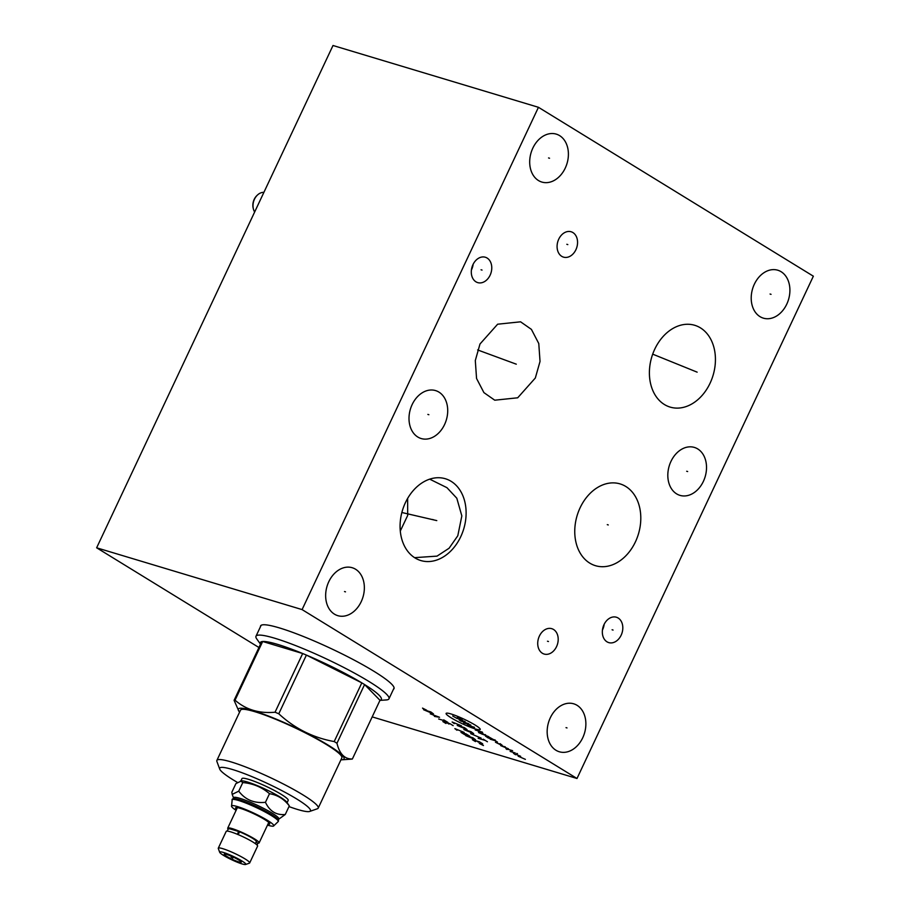 <?xml version="1.0" encoding="UTF-8"?>
<svg xmlns="http://www.w3.org/2000/svg" width="910" height="910" viewBox="0 0 910 910"><rect width="100%" height="100%" fill="white"/><g stroke="black" fill="none" stroke-linecap="round" stroke-linejoin="round"><path stroke-width="1.36" d="M258.94 647.51L96.642 547.797L302.086 609.598L576.997 778.494L372.19 716.887M260.476 626.694A73.721 9.498 25.2 0 1 260.579 625.898A73.721 9.498 25.2 0 1 279.518 627.945A73.721 9.498 25.2 0 1 354.388 660.205A73.721 9.498 25.2 0 1 393.996 688.677A73.721 9.498 25.2 0 1 393.461 689.268M96.642 547.797L333.003 45.5L538.447 107.3L813.358 276.196L576.997 778.494M302.086 609.598L538.447 107.3M565.269 168.054A25.025 18.757 -73.3 0 1 541.837 182.057A25.025 18.757 -73.3 0 1 532.828 148.125A25.025 18.757 -73.3 0 1 556.26 134.123A25.025 18.757 -73.3 0 1 565.269 168.054M786.775 304.145A25.025 18.757 -73.3 0 1 763.354 318.147A25.025 18.757 -73.3 0 1 754.344 284.216A25.025 18.757 -73.3 0 1 777.766 270.213A25.025 18.757 -73.3 0 1 786.775 304.145M703.385 481.367A25.025 18.757 -73.3 0 1 679.963 495.37A25.025 18.757 -73.3 0 1 670.954 461.427A25.025 18.757 -73.3 0 1 694.375 447.424A25.025 18.757 -73.3 0 1 703.385 481.367M582.741 737.748A25.025 18.757 -73.3 0 1 559.309 751.762A25.025 18.757 -73.3 0 1 550.3 717.819A25.025 18.757 -73.3 0 1 573.732 703.817A25.025 18.757 -73.3 0 1 582.741 737.748M361.224 601.658A25.025 18.757 -73.3 0 1 337.792 615.66A25.025 18.757 -73.3 0 1 328.783 581.729A25.025 18.757 -73.3 0 1 352.215 567.726A25.025 18.757 -73.3 0 1 361.224 601.658M444.58 424.526A25.025 18.757 -73.3 0 1 421.148 438.529A25.025 18.757 -73.3 0 1 412.139 404.597A25.025 18.757 -73.3 0 1 435.572 390.595A25.025 18.757 -73.3 0 1 444.58 424.526M490.115 275.195A13.241 9.93 -73.3 0 1 477.716 282.612A13.241 9.93 -73.3 0 1 472.95 264.651A13.241 9.93 -73.3 0 1 485.349 257.246A13.241 9.93 -73.3 0 1 490.115 275.195M621.155 635.191A13.241 9.93 -73.3 0 1 608.756 642.608A13.241 9.93 -73.3 0 1 603.99 624.647A13.241 9.93 -73.3 0 1 616.389 617.23A13.241 9.93 -73.3 0 1 621.155 635.191M556.545 646.635A13.241 9.93 -73.3 0 1 544.146 654.051A13.241 9.93 -73.3 0 1 539.38 636.09A13.241 9.93 -73.3 0 1 551.779 628.685A13.241 9.93 -73.3 0 1 556.545 646.635M575.905 249.715A13.241 9.93 -73.3 0 1 563.506 257.132A13.241 9.93 -73.3 0 1 558.74 239.171A13.241 9.93 -73.3 0 1 571.139 231.766A13.241 9.93 -73.3 0 1 575.905 249.715M710.084 383.19A42.702 32.009 -73.3 0 1 670.113 407.088A42.702 32.009 -73.3 0 1 654.745 349.19A42.702 32.009 -73.3 0 1 694.717 325.291A42.702 32.009 -73.3 0 1 710.084 383.19M635.453 541.803A42.702 32.009 -73.3 0 1 595.481 565.69A42.702 32.009 -73.3 0 1 580.102 507.791A42.702 32.009 -73.3 0 1 620.085 483.904A42.702 32.009 -73.3 0 1 635.453 541.803M460.767 536.65A42.702 32.009 -73.3 0 1 420.784 560.537A42.702 32.009 -73.3 0 1 405.416 502.65A42.702 32.009 -73.3 0 1 445.399 478.751A42.702 32.009 -73.3 0 1 460.767 536.65M535.33 378.003L517.699 397.795L494.744 400.195L483.915 392.62L476.556 378.469L475.304 360.553L479.991 344.003L497.634 324.21L520.577 321.81L531.417 329.386L538.777 343.536L540.028 361.452L535.33 378.003M407.635 498.43L407.68 515.458L400.286 531.053M429.713 479.161L446.958 487.68L456.809 498.225L461.836 515.924L457.798 535.762L449.096 548.229L437.027 556.124L414.573 557.659M473.132 264.275A13.241 9.93 106.7 0 1 471.596 269.633A13.241 9.93 -73.3 0 1 471.414 269.997M604.172 624.271A13.241 9.93 106.7 0 1 602.636 629.618A13.241 9.93 -73.3 0 1 602.454 629.993M253.333 208.777A11.784 8.838 106.7 0 1 254.47 199.222A11.784 8.838 -73.3 0 1 257.473 195.024L256.927 195.536A10.727 8.042 -73.3 0 0 254.197 199.358A10.727 8.042 106.7 0 0 253.162 208.049L253.333 208.777A11.784 8.838 106.7 0 0 254.652 211.996M257.473 195.024A11.784 8.838 -73.3 0 1 263.9 192.351M379.959 700.381L386.352 699.938A73.482 9.464 -154.8 0 0 388.968 698.812A73.482 9.464 -154.8 0 0 369.05 681.544A73.482 9.464 25.2 0 0 298.514 646.737A73.482 9.464 25.2 0 0 255.983 636.238A73.482 9.464 25.2 0 0 256.779 638.968L260.51 644.178M334.197 741.559L361.816 682.864L306.397 655.086A66.84 8.611 -154.8 0 1 361.816 682.864A66.84 8.611 25.2 0 1 363.215 683.717A66.84 8.611 -154.8 0 1 364.58 684.559L336.962 743.254A66.84 8.611 -154.8 0 0 335.597 742.412A66.84 8.611 25.2 0 0 334.197 741.559C313.154 737.748 294.681 728.489 278.779 713.781L306.397 655.086A66.84 8.611 25.2 0 0 302.677 653.528A66.84 8.611 -154.8 0 0 262.671 641.493L235.042 700.188A66.84 8.611 25.2 0 0 234.086 700.336L238.932 711.302A58.445 7.53 25.2 0 1 266.653 715.34A58.445 7.53 25.2 0 1 328.237 745.165A58.445 7.53 -154.8 0 1 342.001 759.793L351.419 759.145A66.84 8.611 -154.8 0 0 352.375 758.997C344.674 759.202 339.532 753.958 336.962 743.254M278.779 713.781A66.84 8.611 25.2 0 0 275.048 712.223L302.677 653.528L262.671 641.493A66.84 8.611 25.2 0 0 261.705 641.641A66.84 8.611 -154.8 0 0 261.056 644.928M239.603 712.12A58.445 7.53 25.2 0 1 238.932 711.302M275.048 712.223C259.157 713.667 245.814 709.652 235.042 700.188M261.705 641.641L234.086 700.336M379.993 700.302A66.84 8.611 -154.8 0 0 364.58 684.559L379.993 700.302L352.375 758.997M340.932 759.804A58.445 7.53 -154.8 0 0 342.001 759.793M288.982 806.59A50.152 6.461 -154.8 0 0 309.707 811.436L317.385 808.751A55.999 7.212 -154.8 0 0 318.216 808.103L341.853 757.859A55.999 7.212 -154.8 0 0 326.679 744.687A55.999 7.212 25.2 0 0 272.932 718.172A55.999 7.212 25.2 0 0 240.513 710.175L216.876 760.419A55.999 7.212 -154.8 0 0 216.899 761.465L219.719 769.087A50.152 6.461 -154.8 0 0 233.279 779.938A50.152 6.461 -154.8 0 0 237.419 782.407M318.216 808.103A55.999 7.212 -154.8 0 0 303.041 794.942A55.999 7.212 -154.8 0 0 249.283 768.415A55.999 7.212 -154.8 0 0 216.876 760.419M309.707 811.436A50.152 6.461 -154.8 0 0 296.865 799.071A50.152 6.461 -154.8 0 0 245.996 774.239A50.152 6.461 -154.8 0 0 219.719 769.087M287.116 802.665L288.186 800.379A25.548 3.287 -154.8 0 0 274.467 790.517A25.548 3.287 -154.8 0 0 248.521 779.335A25.548 3.287 -154.8 0 0 241.958 778.63L240.888 780.905M269.496 793.702C277.425 794.942 284.034 799.003 289.312 805.885L286.684 802.051A25.548 3.287 25.2 0 0 270.77 791.859A25.548 3.287 25.2 0 0 247.281 781.952A25.548 3.287 -154.8 0 0 241.628 780.86L235.906 783.601L231.857 792.201L232.198 794.385L238.738 791.165C245.325 799.81 254.22 803.519 265.447 802.302L269.496 793.702C261.921 787.161 253.014 783.453 242.788 782.566L238.738 791.165M289.312 805.885L285.262 814.484C276.333 815.36 269.724 811.299 265.447 802.302M278.779 819.171L285.262 814.484M242.788 782.566L240.558 780.928M278.312 820.149L278.869 818.989A25.025 3.219 25.2 0 0 265.413 809.32A25.025 3.219 25.2 0 0 240.001 798.366A25.025 3.219 -154.8 0 0 233.574 797.672L233.017 798.832M232.619 798.969L233.301 798.73A25.025 3.219 -154.8 0 1 239.364 799.719A25.025 3.219 25.2 0 1 263.411 809.957A25.025 3.219 25.2 0 1 278.21 819.864L278.46 820.547A25.548 3.287 -154.8 0 0 263.354 810.423A25.548 3.287 -154.8 0 0 238.807 799.97A25.548 3.287 -154.8 0 0 232.619 798.969A25.548 3.287 -154.8 0 0 232.243 799.264L231.527 806.328A23.341 3.003 -154.8 0 0 236.1 810.332M232.005 799.776A25.548 3.287 -154.8 0 1 238.568 800.481A25.548 3.287 -154.8 0 1 264.514 811.663A25.548 3.287 -154.8 0 1 278.244 821.525L278.483 821.025A25.548 3.287 -154.8 0 0 278.46 820.547M267.494 825.108A23.341 3.003 -154.8 0 0 267.779 825.188A23.341 3.003 -154.8 0 0 273.5 826.087A23.341 3.003 -154.8 0 0 262.33 817.408A23.341 3.003 -154.8 0 0 237.521 806.601A23.341 3.003 -154.8 0 0 231.527 806.328M267.95 824.141A18.86 2.423 -154.8 0 0 269.701 823.573A18.86 2.423 -154.8 0 0 258.554 816.099A18.86 2.423 -154.8 0 0 240.433 808.387A18.86 2.423 -154.8 0 0 235.872 807.648A18.86 2.423 -154.8 0 0 236.554 809.377M228.171 829.101A17.347 2.229 25.2 0 1 227.727 828.134A17.347 2.229 25.2 0 1 232.175 828.612A17.347 2.229 25.2 0 1 249.795 836.21A17.347 2.229 25.2 0 1 259.111 842.91A17.347 2.229 25.2 0 1 257.325 843.081M255.335 843.638L256.301 841.579A14.23 1.831 -154.8 0 0 239.205 831.66M238.181 834.629A1.649 0.58 112.4 0 0 238.227 834.595L239.341 832.229A1.649 0.58 112.4 0 0 239.137 831.626A1.649 0.58 112.4 0 0 238.124 832.593A1.649 0.58 112.4 0 0 237.715 834.424M257.029 845.026A1.649 1.592 85.6 0 0 256.006 842.194M219.708 852.317L218.298 848.507A17.347 2.229 25.2 0 1 218.286 848.188L226.215 831.353A17.347 2.229 25.2 0 1 230.662 831.831A17.347 2.229 25.2 0 1 248.282 839.418A17.347 2.229 25.2 0 1 257.598 846.118L249.681 862.953A17.347 2.229 25.2 0 1 249.42 863.158L245.586 864.5A14.423 1.854 25.2 0 1 242.094 863.931A14.423 1.854 25.2 0 1 228.239 858.039A14.423 1.854 25.2 0 1 219.708 852.317A14.423 1.854 25.2 0 1 223.405 852.454A14.423 1.854 25.2 0 1 238.818 859.177A14.423 1.854 25.2 0 1 245.586 864.5M218.286 848.188A17.347 2.229 25.2 0 1 222.745 848.666A17.347 2.229 25.2 0 1 240.365 856.253A17.347 2.229 25.2 0 1 249.681 862.953M226.647 854.444A9.43 1.217 -154.8 0 0 224.281 854.103A9.43 1.217 -154.8 0 0 229.001 857.664A9.43 1.217 -154.8 0 0 238.864 861.941A9.43 1.217 -154.8 0 0 241.298 862.111A9.43 1.217 -154.8 0 0 235.917 858.414A9.43 1.217 -154.8 0 0 226.647 854.444M230.924 856.037L231.322 857.368L232.949 856.947M231.322 857.368L231.766 856.412M548.559 157.942L549.538 158.238M770.065 294.032L771.054 294.328M686.675 471.255L687.664 471.539M566.031 727.636L567.01 727.932M344.515 591.545L345.493 591.841M427.871 414.414L428.849 414.71M481.049 269.781L482.027 270.077M612.089 629.765L613.067 630.061M547.479 641.22L548.457 641.516M566.828 244.301L567.806 244.597M681.92 366.048L682.909 366.343L681.92 366.048M607.288 524.649L608.267 524.945M432.603 519.496L433.581 519.792M432.557 519.587L433.547 519.883M436.777 520.6L401.856 512.501M507.177 360.861L508.155 361.156M516.288 364.182L477.636 349.94M697.14 372.156L652.686 354.149M475.134 725.054A18.894 2.434 -154.8 0 0 450.916 713.929A18.894 2.434 -154.8 0 0 451.189 717.842A18.894 2.434 -154.8 0 0 475.407 728.967A18.894 2.434 -154.8 0 0 475.134 725.054M462.507 720.083L457.298 717.364L457.889 718.695L456.865 718.388L452.691 715.988M468.775 723.78L460.562 720.982L458.97 719.673L465.112 721.528M463.702 722.904L470.868 725.065L467.365 725.156L474.531 727.317M475.225 729.979L482.391 732.14M478.364 731.913L482.971 733.301L480.343 731.526M478.751 732.687L488.715 736.668M485.576 734.745L482.027 734.165M493.254 739.455L489.603 737.373L485.508 736.144L488.135 737.919L495.302 740.08M496.257 741.786L497.451 742.037L495.347 740.751L490.228 739.204M500.648 744.801L495.461 742.253L502.183 745.267L500.068 743.641M505.3 746.86L500.705 745.643L508.44 748.793M512.592 750.693L505.926 748.691L506.984 749.499M510.123 751.433L515.253 752.968M516.789 753.434L517.471 753.696L516.789 753.434M520.657 756.301L513.433 753.298L515.538 754.754M518.143 756.199L525.389 759.361M461.415 725.782L452.134 721.994L454.249 723.621M457.218 725.441L467.023 729.547L464.384 727.602L457.218 725.441M463.85 729.524L473.666 733.619L471.016 731.674L463.85 729.524M481.162 738.124L470.652 733.642M478.159 738.317L485.337 740.467M483.244 739.182L487.43 741.752M426.676 710.232L422.524 708.105L423.946 709.413M423.639 709.755L433.444 713.861L430.805 711.916L423.639 709.755M434.457 716.409L439.541 717.273L430.271 713.838M433.012 714.885L435.81 716.591M438.643 718.98L445.82 721.141M443.727 719.856L447.913 722.426M453.146 725.645L450.006 723.712L442.84 721.55L445.98 723.484M449.028 724.076L446.935 722.79M464.146 732.402L454.863 728.614L456.979 730.241M460.972 732.368L464.635 734.62L469.753 736.167L466.091 733.915L460.972 732.368M465.704 735.598L475.509 739.705L472.87 737.76L465.704 735.598M482.653 743.766L479.502 741.832L472.335 739.682L475.475 741.605M478.524 742.196L476.43 740.911M479.274 743.413L483.438 745.54L482.016 744.232M232.755 858.187L233.267 857.095M394.098 687.892L388.968 698.812M261.125 625.318L255.983 636.238M233.483 797.865L232.198 794.385M278.244 821.525L273.5 826.087M227.727 828.134L237.362 807.648M259.111 842.91L268.757 822.424M227.238 831.08L228.069 829.169L229.548 828.76L239.137 831.626"/></g></svg>

